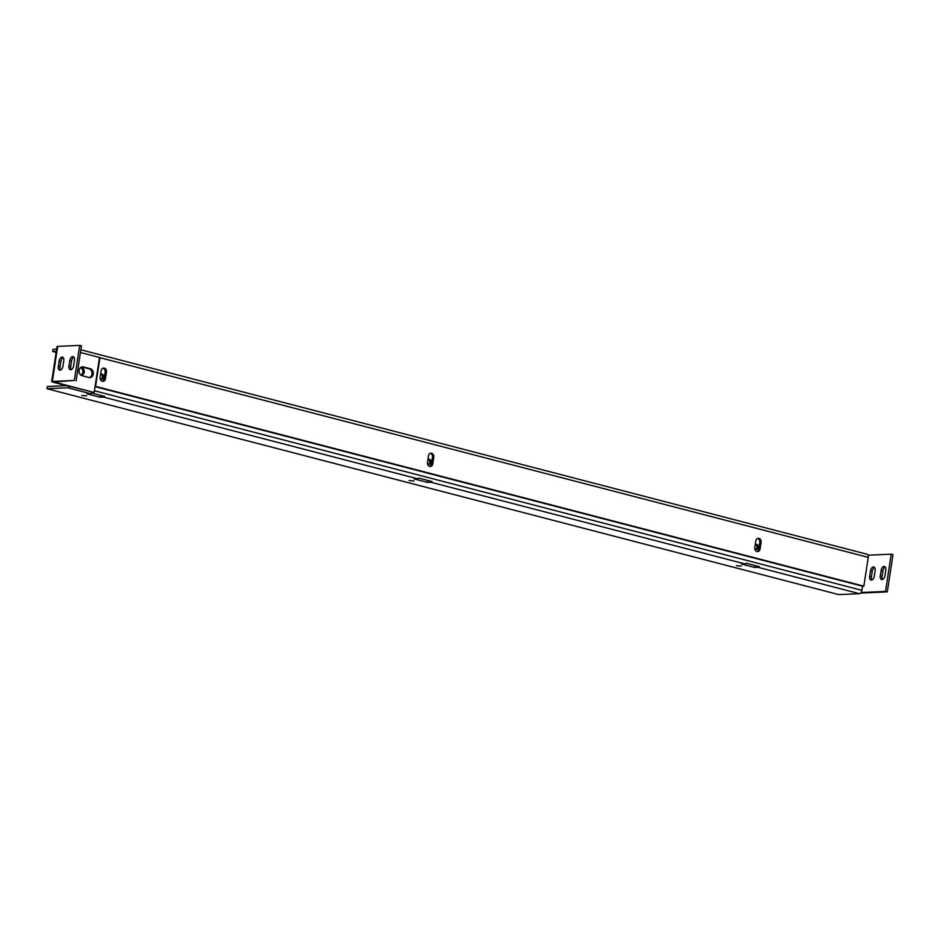 <?xml version="1.0" encoding="UTF-8"?>
<svg xmlns="http://www.w3.org/2000/svg" width="940" height="940" viewBox="0 0 940 940"><rect width="100%" height="100%" fill="white"/><g stroke="black" fill="none" stroke-linecap="round" stroke-linejoin="round"><path stroke-width="1.41" d="M69.407 386.493A3.313 1.915 -75.4 0 1 67.68 387.785L47 388.714L47.341 386.516L66.27 385.67M754.761 567.49L741.495 564.035L744.856 563.883A3.313 1.915 -75.4 0 0 746.113 563.213L759.367 566.667A3.313 1.915 104.6 0 1 758.122 567.337L754.761 567.49L755.055 565.539M427.453 482.373L414.188 478.918L417.548 478.765A3.313 1.915 -75.4 0 0 418.805 478.108L432.059 481.55A3.313 1.915 104.6 0 1 430.814 482.22L427.453 482.373L427.747 480.422M100.145 397.256L86.88 393.801L90.24 393.66A3.313 1.915 -75.4 0 0 91.497 392.99L104.751 396.433A3.313 1.915 104.6 0 1 103.506 397.103L100.145 397.256L100.439 395.317M47 388.714L838.739 594.597L859.418 593.681A3.313 1.915 -75.4 0 0 861.886 590.344L862.509 586.231L863.848 586.172L868.255 557.361A3.313 1.915 -75.4 0 0 867.115 554.248A3.313 1.915 -75.4 0 0 866.774 554.212M86.692 395.834L81.804 395.446L86.692 395.834M414 480.951L409.112 480.563L414 480.951M741.308 566.068L736.42 565.68L741.308 566.068M428.44 464.196A2.538 2.045 87.4 0 0 428.229 459.402M755.748 549.312A2.538 2.045 87.4 0 0 755.537 544.519M101.144 379.079A2.538 2.045 87.4 0 0 100.921 374.285M80.558 367.857A3.643 2.926 87.4 0 0 80.523 367.857A3.643 2.926 87.4 0 1 82.931 371.312A3.643 2.926 87.4 0 1 80.84 374.931M427.43 463.349A2.538 2.045 87.4 0 0 431.037 461.987A2.538 2.045 87.4 0 0 427.9 459.613M754.738 548.466A2.538 2.045 87.4 0 0 758.345 547.104A2.538 2.045 87.4 0 0 755.208 544.73M100.122 378.233A2.538 2.045 87.4 0 0 103.729 376.87A2.538 2.045 87.4 0 0 100.592 374.496M80.511 374.825A3.643 2.926 87.4 0 0 81.51 375.001A3.643 2.926 87.4 0 0 84.259 371.676A3.643 2.926 87.4 0 0 81.886 367.798A3.643 2.926 87.4 0 0 81.181 367.728A3.643 2.926 87.4 0 0 80.206 367.987M52.323 381.44L57.693 346.378L79.7 345.403L74.331 380.465L52.323 381.44L51.665 381.628L52.969 382.216L94.153 392.521L99.511 357.459L80.452 352.5L99.969 357.576L95.563 386.375L863.848 586.172M81.815 366.941A4.477 3.596 -92.6 0 1 82.015 366.976L89.088 368.821A4.477 3.596 -92.6 0 1 92.026 373.168A4.477 3.596 -92.6 0 1 89.288 377.575M74.331 380.465L53.886 381.957L94.153 392.521M57.693 346.378L57.035 346.566L51.665 381.628M79.7 345.403L81.463 345.861L76.105 380.923M89.077 377.528L82.003 375.683A4.477 3.596 -92.6 0 1 79.078 370.924A4.477 3.596 -92.6 0 1 82.473 366.823A4.477 3.596 -92.6 0 1 83.343 366.917L90.428 368.762A4.477 3.596 -92.6 0 1 93.342 373.521A4.477 3.596 -92.6 0 1 89.958 377.622A4.477 3.596 -92.6 0 1 89.077 377.528M73.896 357.188A3.913 2.268 -75.4 0 0 71.546 360.995L70.712 366.482A3.913 2.268 -75.4 0 0 71.252 369.608M63.239 357.67A3.913 2.268 -75.4 0 0 60.889 361.465L60.054 366.953A3.913 2.268 -75.4 0 0 60.595 370.09M68.937 366.012A3.913 2.268 -75.4 0 0 70.277 369.702A3.913 2.268 -75.4 0 0 73.59 365.813L74.436 360.326A3.913 2.268 -75.4 0 0 73.097 356.636A3.913 2.268 -75.4 0 0 69.783 360.525L68.937 366.012L70.712 366.482M58.28 366.494A3.913 2.268 -75.4 0 0 59.62 370.172A3.913 2.268 -75.4 0 0 62.933 366.283L63.779 360.796A3.913 2.268 -75.4 0 0 62.44 357.106A3.913 2.268 -75.4 0 0 59.126 361.007L58.28 366.494L60.054 366.953M868.067 555.199L891.226 554.165L885.527 591.424L861.064 592.517M869.641 576.361A3.913 2.268 -75.4 0 0 870.992 580.039A3.913 2.268 -75.4 0 0 874.306 576.149L875.14 570.662A3.913 2.268 -75.4 0 0 873.8 566.973A3.913 2.268 -75.4 0 0 870.487 570.874L869.641 576.361L871.415 576.819A3.913 2.268 -75.4 0 0 871.956 579.945M880.298 575.879A3.913 2.268 -75.4 0 0 881.65 579.569A3.913 2.268 -75.4 0 0 884.963 575.68L885.797 570.192A3.913 2.268 -75.4 0 0 884.458 566.503A3.913 2.268 -75.4 0 0 881.144 570.392L880.298 575.879L882.073 576.337A3.913 2.268 -75.4 0 0 882.613 579.475M891.226 554.165L893 554.635L887.301 591.883L885.527 591.424M887.301 591.883L860.593 593.07M874.6 567.525A3.913 2.268 -75.4 0 0 872.261 571.332L871.415 576.819M885.257 567.055A3.913 2.268 -75.4 0 0 882.907 570.85L882.073 576.337M56.142 352.382L52.699 351.49L56.306 351.325M56.635 349.139L53.028 349.304L52.699 351.49M101.168 370.748A3.361 2.702 -92.6 0 1 103.67 368.081A3.361 2.702 -92.6 0 1 106.479 372.123L105.468 378.703A3.361 2.702 -92.6 0 1 102.965 381.37A3.361 2.702 -92.6 0 1 100.157 377.316L101.168 370.748M432.776 463.82A3.361 2.702 -92.6 0 1 430.273 466.475A3.361 2.702 -92.6 0 1 427.465 462.433L428.476 455.865A3.361 2.702 -92.6 0 1 430.978 453.197A3.361 2.702 -92.6 0 1 433.787 457.24L432.776 463.82L431.448 463.878A3.361 2.702 -92.6 0 1 429.603 466.405M760.084 548.925A3.361 2.702 -92.6 0 1 757.581 551.592A3.361 2.702 -92.6 0 1 754.773 547.55L755.784 540.97A3.361 2.702 -92.6 0 1 758.286 538.314A3.361 2.702 -92.6 0 1 761.095 542.356L760.084 548.925L758.756 548.995A3.361 2.702 -92.6 0 1 756.911 551.522M95.046 386.646L862.509 586.231M103.012 368.21A3.361 2.702 -92.6 0 1 105.139 372.181L104.14 378.761A3.361 2.702 -92.6 0 1 102.296 381.288M430.32 453.327A3.361 2.702 -92.6 0 1 432.447 457.298L431.448 463.878M757.628 538.444A3.361 2.702 -92.6 0 1 759.755 542.415L758.756 548.995M868.255 557.361L99.487 357.588M430.814 482.22L744.856 563.883M103.506 397.103L417.548 478.765M67.68 387.785L90.24 393.66M758.122 567.337L859.418 593.681M861.886 590.344L94.411 390.77M89.088 368.821L90.428 368.762M82.015 366.976L83.343 366.917M69.783 360.525L71.546 360.995M59.126 361.007L60.889 361.465M870.487 570.874L872.261 571.332M881.144 570.392L882.907 570.85M106.479 372.123L105.139 372.181M104.14 378.761L105.468 378.703M432.447 457.298L433.787 457.24M759.755 542.415L761.095 542.356M867.115 554.248L80.864 349.786"/></g></svg>
